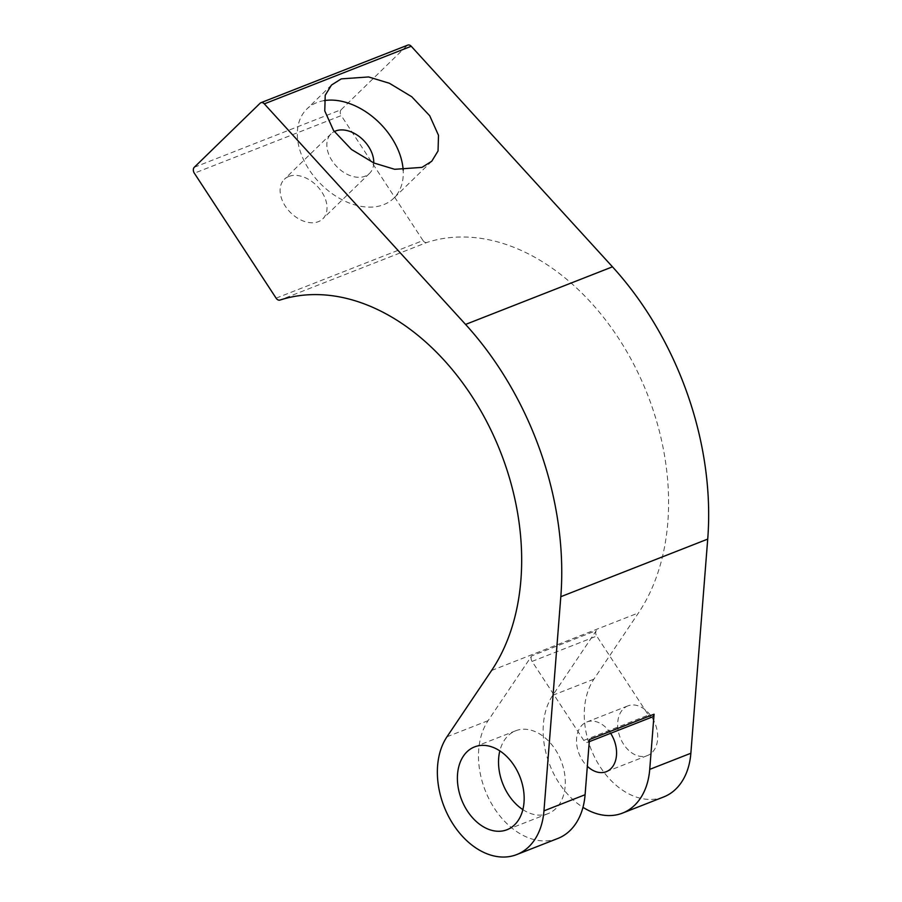 <?xml version="1.0" encoding="UTF-8"?>
<svg xmlns="http://www.w3.org/2000/svg" width="902" height="902" viewBox="0 0 902 902"><rect width="100%" height="100%" fill="white"/><g stroke="black" fill="none" stroke-linecap="round" stroke-linejoin="round"><path stroke-width="0.68" stroke-dasharray="4.51 3.38" d="M324.145 100.618A62.272 42.36 45.8 0 0 316.906 102.58A62.272 42.36 45.8 0 0 306.883 108.984A62.272 42.36 45.8 0 0 314.2 176.668A62.272 42.36 45.8 0 0 383.688 204.653A62.272 42.36 45.8 0 0 393.712 198.248A62.272 42.36 45.8 0 0 403.183 170.185M288.775 176.476A27.579 18.762 45.8 0 0 284.344 179.306A27.579 18.762 45.8 0 0 287.58 209.287A27.579 18.762 45.8 0 0 318.361 221.678A27.579 18.762 45.8 0 0 322.792 218.836A27.579 18.762 45.8 0 0 319.556 188.856A27.579 18.762 45.8 0 0 288.775 176.476M373.755 162.935A27.579 18.762 -134.2 0 1 369.527 173.376A27.579 18.762 -134.2 0 1 365.084 176.217A27.579 18.762 -134.2 0 1 334.315 163.826A27.579 18.762 -134.2 0 1 331.068 133.846A27.579 18.762 -134.2 0 1 334.281 131.557M522.856 809.624A44.48 31.345 -111.4 0 0 548.145 813.593A44.48 31.345 -111.4 0 0 551.347 812.037A44.48 31.345 -111.4 0 0 560.119 758.424A44.48 31.345 -111.4 0 0 515.673 730.778A44.48 31.345 -111.4 0 0 512.483 732.345A44.48 31.345 -111.4 0 0 499.832 750.881M626.022 706.807A26.688 18.807 68.6 0 1 627.95 705.871A26.688 18.807 68.6 0 1 654.615 722.457A26.688 18.807 68.6 0 1 649.35 754.624A26.688 18.807 68.6 0 1 647.433 755.56A26.688 18.807 68.6 0 1 620.756 738.975A26.688 18.807 68.6 0 1 626.022 706.807M610.631 733.303A26.688 18.807 -111.4 0 0 586.807 721.995A26.688 18.807 -111.4 0 0 584.891 722.93A26.688 18.807 -111.4 0 0 587.326 766.283M557.887 838.443A71.168 50.14 68.6 0 1 492.255 804.911A71.168 50.14 68.6 0 1 488.117 720.63L531.673 655.923L596.312 630.577L552.757 695.295A71.168 50.14 -111.4 0 0 582.974 807.324M663.658 796.962A71.168 50.14 68.6 0 1 598.026 763.43A71.168 50.14 68.6 0 1 593.888 679.161L638.503 612.886A222.388 156.7 -111.4 0 0 627.961 353.652A222.388 156.7 -111.4 0 0 426.849 242.469L279.936 300.073M276.102 298.156L423.015 240.552L341.238 115.591L194.336 173.195M194.28 167.276L341.193 109.672A4.442 3.134 -111.4 0 0 341.238 115.591M341.193 109.672L407.061 45.596L260.148 103.2M407.817 45.1A4.442 3.134 -111.4 0 0 407.061 45.596M423.015 240.552A4.442 3.134 -111.4 0 0 426.849 242.469M589.434 739.55A4.442 3.134 68.6 0 1 587.732 742.278A4.442 3.134 68.6 0 1 583.774 740.418L532.079 661.414A4.442 3.134 68.6 0 1 531.673 655.923M583.774 740.418L648.414 715.072L596.718 636.068L532.079 661.414M596.312 630.577A4.442 3.134 -111.4 0 0 596.718 636.068M648.414 715.072A4.442 3.134 -111.4 0 0 652.371 716.932M552.757 695.295L593.888 679.161M446.986 736.765L488.117 720.63M491.59 670.49L638.503 612.886M331.508 85.025L306.883 108.984M331.068 133.846L284.344 179.306M515.673 730.778L474.542 746.912M586.807 721.995L627.95 705.871M606.291 771.684L647.433 755.56M548.145 813.593L507.014 829.727M589.265 741.681L587.732 742.278M369.527 173.376L322.792 218.836M431.765 161.232L393.712 198.248"/><path stroke-width="1.35" d="M341.26 78.88L331.508 85.025L325.216 95.274L324.776 110.935L333.548 130.519L351.509 149.495L373.856 162.98L394.693 169.305L422.001 167.377L431.765 161.232L438.045 150.972L438.496 135.323L429.713 115.738L411.763 96.762L389.405 83.266L368.58 76.952L341.26 78.88M334.281 131.557A27.579 18.762 -134.2 0 1 335.51 131.016A27.579 18.762 -134.2 0 1 360.687 137.69A27.579 18.762 -134.2 0 1 373.755 162.935M471.34 748.468A44.48 31.345 68.6 0 1 474.542 746.912A44.48 31.345 68.6 0 1 518.988 774.547A44.48 31.345 68.6 0 1 510.216 828.16A44.48 31.345 68.6 0 1 507.014 829.727A44.48 31.345 68.6 0 1 462.568 802.092A44.48 31.345 68.6 0 1 471.34 748.468M543.962 810.853A71.168 50.14 68.6 0 1 521.875 852.074A71.168 50.14 68.6 0 1 516.756 854.566A71.168 50.14 68.6 0 1 451.124 821.034A71.168 50.14 68.6 0 1 446.986 736.765L491.59 670.49A222.388 156.7 -111.4 0 0 481.048 411.256A222.388 156.7 -111.4 0 0 279.936 300.073A4.442 3.134 68.6 0 1 276.102 298.156L194.336 173.195A4.442 3.134 68.6 0 1 194.28 167.276L260.148 103.2A4.442 3.134 68.6 0 1 260.915 102.704A4.442 3.134 68.6 0 1 264.32 103.865L465.567 324.427A275.753 194.313 68.6 0 1 560.807 596.707L543.962 810.853L585.094 794.718A71.168 50.14 68.6 0 1 563.006 835.94A71.168 50.14 68.6 0 1 557.887 838.443L516.756 854.566M587.326 766.283A26.688 18.807 -111.4 0 0 606.291 771.684A26.688 18.807 -111.4 0 0 608.207 770.748A26.688 18.807 -111.4 0 0 610.631 733.303M582.974 807.324A71.168 50.14 -111.4 0 0 622.527 813.097A71.168 50.14 -111.4 0 0 627.645 810.594A71.168 50.14 -111.4 0 0 649.733 769.372L654.074 714.204L589.434 739.55L585.094 794.718M264.32 103.865L411.233 46.261L612.469 266.823A275.753 194.313 68.6 0 1 707.72 539.103L690.864 753.249A71.168 50.14 68.6 0 1 668.777 794.47A71.168 50.14 68.6 0 1 663.658 796.962L622.527 813.097M411.233 46.261A4.442 3.134 -111.4 0 0 407.817 45.1L260.915 102.704M589.265 741.681L652.371 716.932A4.442 3.134 -111.4 0 0 654.074 714.204M499.832 750.881A44.48 31.345 -111.4 0 0 522.856 809.624M403.183 170.185A62.272 42.36 45.8 0 0 324.145 100.618M649.733 769.372L690.864 753.249M465.567 324.427L612.469 266.823M560.807 596.707L707.72 539.103"/></g></svg>
